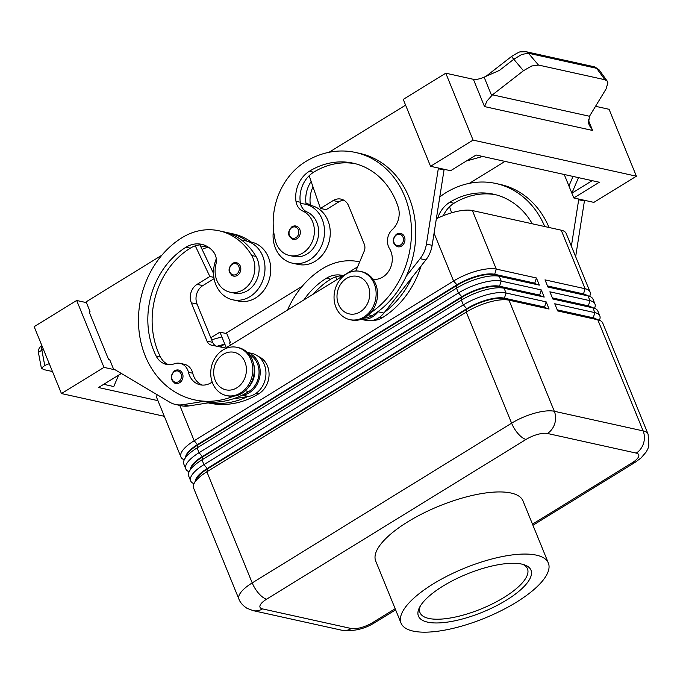 <?xml version="1.0" encoding="UTF-8"?>
<svg xmlns="http://www.w3.org/2000/svg" width="683" height="683" viewBox="0 0 683 683"><rect width="100%" height="100%" fill="white"/><g stroke="black" fill="none" stroke-linecap="round" stroke-linejoin="round"><path stroke-width="1.02" d="M174.72 370.775A6.856 5.797 102.5 0 1 178.639 370.049A6.856 5.797 102.5 0 1 182.984 375.676A6.856 5.797 102.5 0 1 179.595 382.719A6.856 5.797 102.5 0 1 175.676 383.445A6.856 5.797 102.5 0 1 173.952 382.693M216.272 258.84A30.172 25.493 -77.5 0 0 215.879 284.743A30.172 25.493 -77.5 0 0 232.758 299.803A30.172 25.493 -77.5 0 0 258.977 287.927A30.172 25.493 -77.5 0 0 262.656 255.937A30.172 25.493 -77.5 0 0 245.778 240.877A30.172 25.493 -77.5 0 0 241.953 240.382A64.876 54.819 102.5 0 1 255.98 256.432A23.316 19.696 102.5 0 1 255.374 282.557A23.316 19.696 102.5 0 1 234.235 293.101L229.94 292.153A23.316 19.696 102.5 0 1 218.261 283.291A23.316 19.696 102.5 0 1 215.896 264.458A13.711 11.585 -77.5 0 0 213.583 252.018A27.431 23.179 -77.5 0 0 201.681 244.326A27.431 23.179 -77.5 0 0 186.015 247.212A76.803 64.894 -77.5 0 0 156.219 356.116A19.201 16.221 -77.5 0 0 166.353 364.363A19.201 16.221 -77.5 0 0 174.378 363.774A13.711 11.585 102.5 0 1 180.116 363.356A13.711 11.585 102.5 0 1 188.448 372.286A19.201 16.221 -77.5 0 0 200.119 384.785A19.201 16.221 -77.5 0 0 212.174 382.036M232.758 299.803L238.487 301.066A30.172 25.493 -77.5 0 0 264.705 289.191A30.172 25.493 -77.5 0 0 268.385 257.201A30.172 25.493 -77.5 0 0 251.515 242.141L245.778 240.877M253.589 364.005A20.575 17.382 102.5 0 1 254.255 376.085A20.575 17.382 102.5 0 1 248.416 387.406M249.329 354.716A20.575 17.382 102.5 0 1 258.55 377.033A20.575 17.382 102.5 0 1 248.817 391.53A87.774 74.165 102.5 0 1 241.842 395.337A87.774 74.165 102.5 0 1 202.808 401.536A87.774 74.165 102.5 0 1 198.676 400.767L194.382 399.82A87.774 74.165 102.5 0 1 138.751 327.857A87.774 74.165 102.5 0 1 182.113 237.65A64.876 54.819 102.5 0 1 219.183 230.82A64.876 54.819 102.5 0 1 251.686 255.485A23.316 19.696 102.5 0 1 251.071 281.609A23.316 19.696 102.5 0 1 229.94 292.153M208.161 402.868L208.699 402.987A87.774 74.165 -77.5 0 0 258.848 393.741A20.575 17.382 -77.5 0 0 268.573 379.244A20.575 17.382 -77.5 0 0 258.396 356.492M296.943 238.709A6.856 5.797 102.5 0 1 293.024 239.426C287.526 236.224 287.142 232.007 291.88 226.782L295.987 226.039A6.856 5.797 102.5 0 1 300.307 233.142A6.856 5.797 102.5 0 1 296.943 238.709M589.634 296.362A32.912 11.15 157.8 0 0 589.788 296.021A32.912 11.15 157.8 0 0 590.069 292.008A32.912 11.15 157.8 0 0 585.109 288.73L545 279.868L547.92 287.039L588.037 295.901A32.912 11.15 -22.2 0 1 589.438 296.294L584.93 294.732A29.079 9.852 157.8 0 0 583.692 294.39L547.672 286.425M589.438 296.294A32.912 11.15 -22.2 0 1 592.998 299.171L594.944 303.952A32.912 11.15 157.8 0 0 589.984 300.682L549.875 291.812L552.795 298.983L592.912 307.845A32.912 11.15 -22.2 0 1 594.312 308.238A32.912 11.15 -22.2 0 1 597.873 311.124L599.819 315.896A32.912 11.15 157.8 0 0 594.859 312.626L554.75 303.764L557.67 310.927L597.787 319.798A32.912 11.15 -22.2 0 1 599.187 320.182A32.912 11.15 -22.2 0 1 602.748 323.068L648.09 434.175A32.912 11.15 157.8 0 0 643.13 430.905A16.46 13.908 102.5 0 1 643.531 443.344A16.46 13.908 102.5 0 1 636.223 453.094A16.46 5.575 -22.2 0 1 632.057 462.852L532.484 524.16M594.312 308.238L589.805 306.684A29.079 9.852 157.8 0 0 588.567 306.334L552.547 298.377M594.509 308.306A32.912 11.15 157.8 0 0 594.662 307.965A32.912 11.15 157.8 0 0 594.944 303.952M599.187 320.182L594.68 318.628A29.079 9.852 157.8 0 0 593.442 318.278L557.422 310.321M599.384 320.259A32.912 11.15 157.8 0 0 599.537 319.917A32.912 11.15 157.8 0 0 599.819 315.896M194.109 483.479L196.243 479.218A29.079 9.852 -22.2 0 1 207.512 468.897L466.907 309.177L466.267 312.08L511.61 423.187L252.215 582.906A32.912 11.15 157.8 0 0 239.204 595.124A32.912 11.15 157.8 0 0 238.93 599.145L193.588 488.029A32.912 11.15 -22.2 0 1 193.861 484.016A32.912 11.15 -22.2 0 1 194.109 483.479A32.912 11.15 -22.2 0 1 206.872 471.799L466.267 312.08A32.912 11.15 -22.2 0 1 489.335 302.082A32.912 11.15 -22.2 0 1 508.972 300.17L549.081 309.032L546.152 301.86L506.043 292.998A32.912 11.15 157.8 0 0 486.416 294.911A32.912 11.15 157.8 0 0 463.339 304.908L203.944 464.628A32.912 11.15 157.8 0 0 190.941 476.845A32.912 11.15 157.8 0 0 190.659 480.866L188.713 476.085A32.912 11.15 -22.2 0 1 188.986 472.073A32.912 11.15 -22.2 0 1 189.234 471.535A32.912 11.15 -22.2 0 1 201.997 459.847L461.384 300.127A32.912 11.15 -22.2 0 1 484.46 290.13A32.912 11.15 -22.2 0 1 504.088 288.217L544.206 297.079L541.278 289.916L501.168 281.055A32.912 11.15 157.8 0 0 481.541 282.967A32.912 11.15 157.8 0 0 458.464 292.964L199.069 452.684A32.912 11.15 157.8 0 0 186.066 464.901A32.912 11.15 157.8 0 0 185.785 468.914L183.829 464.133A32.912 11.15 -22.2 0 1 184.111 460.12A32.912 11.15 -22.2 0 1 184.359 459.582A32.912 11.15 -22.2 0 1 197.122 447.903L456.509 288.183A32.912 11.15 -22.2 0 1 479.586 278.186A32.912 11.15 -22.2 0 1 499.213 276.274L539.331 285.135L536.403 277.964L496.293 269.102A32.912 11.15 157.8 0 0 476.666 271.014A32.912 11.15 157.8 0 0 453.589 281.012L194.194 440.731A32.912 11.15 157.8 0 0 181.183 452.957A32.912 11.15 157.8 0 0 180.91 456.97A32.912 11.15 157.8 0 0 184.265 459.779M184.359 459.582L186.493 455.322A29.079 9.852 -22.2 0 1 197.763 445L457.149 285.281A29.079 9.852 -22.2 0 1 477.537 276.453A29.079 9.852 -22.2 0 1 494.876 274.762L534.985 283.624L539.331 285.135M536.403 277.964L534.789 283.146L494.68 274.284L496.293 269.102L472.397 210.56A32.912 11.15 157.8 0 0 452.769 212.473A32.912 11.15 157.8 0 0 436.335 218.808M541.278 289.916L539.664 295.09L499.555 286.228L501.168 281.055L499.213 276.274L494.68 274.284A29.079 9.852 157.8 0 0 477.34 275.975A29.079 9.852 157.8 0 0 456.961 284.802L197.566 444.522A29.079 9.852 157.8 0 0 186.075 455.313A29.079 9.852 157.8 0 0 185.588 457.123M189.234 471.535L191.368 467.266A29.079 9.852 -22.2 0 1 202.638 456.944L462.024 297.225A29.079 9.852 -22.2 0 1 482.411 288.397A29.079 9.852 -22.2 0 1 499.751 286.706L539.86 295.568L544.206 297.079M546.152 301.86L544.539 307.043L504.43 298.172L506.043 292.998L504.088 288.217L499.555 286.228A29.079 9.852 157.8 0 0 482.215 287.919A29.079 9.852 157.8 0 0 461.836 296.746L202.441 456.466A29.079 9.852 157.8 0 0 190.95 467.266A29.079 9.852 157.8 0 0 190.463 469.067M557.234 309.843L593.245 317.808L597.787 319.798L643.13 430.905L554.314 411.277L508.972 300.17L504.43 298.172A29.079 9.852 157.8 0 0 487.09 299.871A29.079 9.852 157.8 0 0 466.711 308.699L466.907 309.177A29.079 9.852 -22.2 0 1 487.286 300.349A29.079 9.852 -22.2 0 1 504.626 298.65L544.735 307.521L549.081 309.032M434.072 233.193L453.589 281.012L456.961 284.802L456.509 288.183L458.464 292.964L461.836 296.746L461.384 300.127L463.339 304.908L466.711 308.699L207.316 468.418A29.079 9.852 157.8 0 0 195.825 479.21A29.079 9.852 157.8 0 0 195.338 481.011M346.307 274.02A24.69 20.857 102.5 0 1 360.411 271.416A24.69 20.857 102.5 0 1 376.06 291.658A24.69 20.857 102.5 0 1 363.86 317.032A24.69 20.857 102.5 0 1 349.756 319.627A24.69 20.857 102.5 0 1 334.115 299.385A24.69 20.857 102.5 0 1 346.307 274.02M346.537 278.416A19.201 16.221 102.5 0 1 368.248 285.981A19.201 16.221 102.5 0 1 360.189 311.866A19.201 16.221 102.5 0 1 338.478 304.311A19.201 16.221 102.5 0 1 346.537 278.416M360.411 271.416L361.845 271.732A24.69 20.857 102.5 0 1 377.486 291.974A24.69 20.857 102.5 0 1 365.294 317.347A24.69 20.857 102.5 0 1 351.19 319.943L349.756 319.627M240.544 392.956A24.69 20.857 -77.5 0 0 252.736 367.591A24.69 20.857 -77.5 0 0 237.095 347.348A24.69 20.857 -77.5 0 0 222.991 349.952A24.69 20.857 -77.5 0 0 210.791 375.317A24.69 20.857 -77.5 0 0 226.44 395.559A24.69 20.857 -77.5 0 0 240.544 392.956M236.873 387.799A19.201 16.221 -77.5 0 0 244.932 361.913A19.201 16.221 -77.5 0 0 223.221 354.349A19.201 16.221 -77.5 0 0 215.162 380.235A19.201 16.221 -77.5 0 0 236.873 387.799M226.44 395.559L227.874 395.875A24.69 20.857 -77.5 0 0 241.97 393.271A24.69 20.857 -77.5 0 0 254.17 367.906A24.69 20.857 -77.5 0 0 238.529 347.664L237.095 347.348M421.078 265.986A87.774 74.165 102.5 0 1 382.164 317.808A20.575 17.382 102.5 0 1 372.927 320.31M373.968 279.39A19.201 16.221 102.5 0 1 372.79 278.852A20.575 17.382 -77.5 0 0 372.645 278.784M370.562 312.891A87.774 74.165 -77.5 0 0 411.055 222.701A87.774 74.165 -77.5 0 0 355.578 152.48A87.774 74.165 -77.5 0 0 305.429 161.717A64.876 54.819 -77.5 0 0 275.437 240.86A23.316 19.696 -77.5 0 0 289.472 255.493A23.316 19.696 -77.5 0 0 308.784 247.622A23.316 19.696 -77.5 0 0 313.574 224.605A23.316 19.696 -77.5 0 0 302.706 211.004A13.711 11.585 102.5 0 1 295.978 201.289A27.431 23.179 102.5 0 1 309.331 171.279A76.803 64.894 102.5 0 1 353.213 163.194A76.803 64.894 102.5 0 1 398.206 207.12A19.201 16.221 102.5 0 1 392.332 229.573A13.711 11.585 -77.5 0 0 389.464 248.51A19.201 16.221 102.5 0 1 389.66 269.554A19.201 16.221 102.5 0 1 373.029 279.304M289.472 255.493L293.775 256.449A23.316 19.696 -77.5 0 0 313.079 248.569A23.316 19.696 -77.5 0 0 317.868 225.552A23.316 19.696 -77.5 0 0 307 211.961A13.711 11.585 102.5 0 1 300.546 203.713A30.172 25.493 102.5 0 1 305.318 204.217A30.172 25.493 102.5 0 1 322.188 219.277A30.172 25.493 102.5 0 1 318.509 251.267A30.172 25.493 102.5 0 1 292.29 263.143A30.172 25.493 102.5 0 1 275.411 248.083A30.172 25.493 102.5 0 1 273.533 230.154M305.318 204.217L311.047 205.489A30.172 25.493 102.5 0 1 327.925 220.549A30.172 25.493 102.5 0 1 324.237 252.531A30.172 25.493 102.5 0 1 298.019 264.406L292.29 263.143M401.57 246.042A6.856 5.797 102.5 0 1 397.651 246.768C392.144 243.558 391.769 239.349 396.507 234.115L400.605 233.373A6.856 5.797 102.5 0 1 404.925 240.476A6.856 5.797 102.5 0 1 401.57 246.042M232.536 263.416A6.856 5.797 102.5 0 1 236.455 262.69A6.856 5.797 102.5 0 1 240.8 268.317A6.856 5.797 102.5 0 1 237.411 275.36A6.856 5.797 102.5 0 1 233.492 276.086A6.856 5.797 102.5 0 1 231.768 275.334M595.533 106.3L609.082 109.297L636.394 176.197L593.869 202.381L573.814 197.95L599.324 182.241L476.128 155.015L450.609 170.724L430.555 166.293L403.252 99.385L445.777 73.201L473.379 79.305A10.971 3.714 157.8 0 0 478.091 79.108A10.971 3.714 157.8 0 0 484.127 77.153L499.469 70.383L513.727 59.31L521.786 54.435L528.403 53.231L596.66 68.317A5.49 4.636 -77.5 0 0 594.295 66.789A5.49 4.636 -77.5 0 0 594.27 66.789L599.153 69.905L596.66 68.317L604.873 79.723L607.264 81.175L607.896 82.865L606.052 88.986L589.489 116.264L492.46 94.817L487.022 100.99L484.512 106.582L592.613 130.47L589.241 125.177L588.533 122.897L589.489 116.264M52.463 371.526L43.832 369.623L41.373 368.205L44.745 365.49L41.817 349.884A5.49 4.158 -112.1 0 1 42.141 346.238M41.842 345.496L39.452 347.647L38.35 350.413L38.393 352.334L43.37 349.252M485.972 76.342L511.482 56.518L523.46 70.733L531.647 66.012L538.477 65.047L528.403 53.231A5.49 4.636 102.5 0 0 526.038 51.703A5.49 4.636 102.5 0 1 526.038 51.703A5.49 4.636 102.5 0 0 525.859 51.669M522.7 564.32A58.038 19.662 -22.2 0 1 527.472 568.802A58.038 19.662 -22.2 0 1 504.045 597.429A58.038 19.662 -22.2 0 1 420.002 612.66A58.038 19.662 -22.2 0 1 420.276 606.12M506.453 600.135A60.787 20.592 -22.2 0 1 442.43 622.691A60.787 20.592 -22.2 0 1 419.405 607.682A60.787 20.592 -22.2 0 1 442.968 586.108A60.787 20.592 -22.2 0 1 524.416 564.832A60.787 20.592 -22.2 0 1 506.453 600.135M433.167 583.939A79.544 26.944 -22.2 0 1 548.364 563.065A79.544 26.944 -22.2 0 1 516.254 602.304A79.544 26.944 -22.2 0 1 401.066 623.178A79.544 26.944 -22.2 0 1 433.167 583.939M401.066 623.178L375.71 561.05A79.544 26.944 -22.2 0 1 407.819 521.812A79.544 26.944 -22.2 0 1 523.007 500.938L548.364 563.065M604.873 79.723L538.477 65.047M523.46 70.733L492.46 94.817M49.253 363.663L44.745 365.49M445.777 73.201L473.08 140.109L430.555 166.293M636.394 176.197L473.08 140.109M34.15 326.662L61.453 393.562L103.978 367.377L76.675 300.477L34.15 326.662M164.313 416.297L61.453 393.562M118.62 375.146L113.762 386.544L103.714 384.324M157.927 400.648L98.514 387.526L121.352 373.464M216.955 346.272L224.801 344.078L220.191 346.921M211.628 339.775L221.881 336.915L226.286 347.715M210.808 337.752L219.926 332.134L221.881 336.915M115.333 369.887L103.978 367.377M86.442 302.637L76.675 300.477M161.88 255.203L86.118 301.852L90.019 311.405L89.166 311.935L108.674 359.719L109.843 359.984M226.824 333.663L219.926 332.134M302.262 286.228L226.508 332.877L230.41 342.439L229.556 342.96L230.453 345.154M108.674 359.719L109.519 359.198L113.421 368.76L169.683 402.159A27.431 23.179 -77.5 0 0 175.531 404.481A27.431 23.179 -77.5 0 0 182.976 404.686L202.808 401.536M175.531 404.481L181.268 405.745A27.431 23.179 -77.5 0 0 188.704 405.958L208.537 402.808A87.774 74.165 102.5 0 0 247.579 396.61L232.869 398.94M466.412 160.992L482.668 156.458M573.02 176.427L568.939 186.007L564.235 174.489M592.178 180.662L571.859 193.169L568.939 186.007M573.814 197.95L571.859 193.169L578.492 177.64M437.982 167.933L438.298 168.718L426.423 244.07A27.431 23.179 102.5 0 1 420.122 258.669L406.206 276.299A87.774 74.165 -77.5 0 0 359.873 153.427L355.578 152.48M328.993 152.309L405.6 105.139M584.102 200.221L584.417 201.007L575.649 256.663M396.686 234.098A6.856 5.797 102.5 0 1 400.605 233.373M443.711 169.196L444.035 169.982L432.151 245.334A27.431 23.179 102.5 0 1 425.851 259.933L383.914 313.062A21.941 18.543 102.5 0 1 365.823 320.37L361.111 319.328M343.78 200.187A13.711 11.585 -77.5 0 0 338.905 201.827L326.15 209.681L320.421 208.417L309.151 175.736A27.431 23.179 102.5 0 1 313.634 172.227A76.803 64.894 102.5 0 1 355.348 163.707M355.826 271.014L364.159 251.293A8.23 6.95 -77.5 0 0 364.278 244.19L348.68 205.959A13.711 11.585 -77.5 0 0 341.005 199.112A13.711 11.585 -77.5 0 0 333.176 200.563L320.421 208.417M438.298 168.718L444.035 169.982M363.954 318.107A20.575 17.382 -77.5 0 0 372.141 315.597A87.774 74.165 -77.5 0 0 378.8 311.013L378.177 311.798A21.941 18.543 102.5 0 1 361.179 319.303M378.8 311.013A87.774 74.165 -77.5 0 0 406.206 276.299M384.529 312.276A87.774 74.165 -77.5 0 0 411.934 277.571M306.155 204.405A13.711 11.585 102.5 0 1 306.001 203.5A27.431 23.179 102.5 0 1 311.141 181.49M300.546 203.713A13.711 11.585 102.5 0 1 300.272 202.236A27.431 23.179 102.5 0 1 309.151 175.736M292.068 226.756A6.856 5.797 102.5 0 1 295.987 226.039M312.976 186.818A27.431 23.179 -77.5 0 0 310.295 204.448A13.711 11.585 -77.5 0 0 310.449 205.352M469.383 183.334L505.002 161.393M549.047 227.499A87.774 74.165 -77.5 0 0 500.263 184.453L495.969 183.505A87.774 74.165 102.5 0 1 544.744 226.551M578.373 198.958L578.689 199.743L571.372 246.187M451.625 212.806L449.542 206.761A27.431 23.179 102.5 0 1 454.016 203.252A76.803 64.894 102.5 0 1 495.738 194.732M584.417 201.007L578.689 199.743M439.775 197.02A64.876 54.819 102.5 0 1 445.82 192.743A87.774 74.165 102.5 0 1 495.969 183.505M532.296 223.802A76.803 64.894 -77.5 0 0 493.596 194.22A76.803 64.894 -77.5 0 0 449.721 202.305A27.431 23.179 -77.5 0 0 437.675 218.159M443.301 215.691A27.431 23.179 102.5 0 1 449.542 206.761M472.397 210.56L561.221 230.188L585.109 288.73L583.495 293.912A29.079 9.852 -22.2 0 1 586.834 295.389M190.659 480.866A32.912 11.15 157.8 0 0 194.015 483.675M185.785 468.914A32.912 11.15 157.8 0 0 189.14 471.722M544.539 307.043L544.735 307.521M539.664 295.09L539.86 295.568M157.167 394.731A32.912 11.15 157.8 0 0 157.022 398.428L180.91 456.97M225.757 348.048L357.576 266.882M534.789 283.146L534.985 283.624M552.359 297.899L588.37 305.856L592.912 307.845L594.859 312.626L593.245 317.808A29.079 9.852 -22.2 0 1 596.583 319.285M547.476 285.946L583.495 293.912L588.037 295.901L589.984 300.682L588.37 305.856A29.079 9.852 -22.2 0 1 591.709 307.341M590.069 292.008L566.181 233.466A32.912 11.15 157.8 0 0 561.221 230.188M359.565 261.845L359.693 261.871A64.876 54.819 -77.5 0 0 359.565 261.845A64.876 54.819 -77.5 0 0 322.504 268.675A87.774 74.165 -77.5 0 0 287.517 310.014M303.807 299.982A76.803 64.894 102.5 0 1 326.406 278.237A27.431 23.179 102.5 0 1 342.072 275.351A27.431 23.179 102.5 0 1 343.31 275.667M343.003 275.855A27.431 23.179 -77.5 0 0 335.669 276.871A27.431 23.179 -77.5 0 0 330.7 279.185A76.803 64.894 -77.5 0 0 313.377 294.1M340.339 275.915L340.919 277.136M336.95 279.578L335.669 276.871M199.948 244.89L201.007 247.118A27.431 23.179 -77.5 0 1 206.556 246.093M226.321 232.493A64.876 54.819 102.5 0 1 229.206 233.04A64.876 54.819 102.5 0 1 247.007 241.15M251.31 242.098A64.876 54.819 -77.5 0 0 233.509 233.987L229.206 233.04M202.091 249.397A27.431 23.179 102.5 0 1 208.546 247.28M233.458 396.208A87.774 74.165 102.5 0 1 194.382 399.82M180.116 363.356L184.41 364.304A13.711 11.585 102.5 0 1 192.743 373.234A19.201 16.221 -77.5 0 0 202.305 385.084M203.807 244.915A27.431 23.179 -77.5 0 0 195.278 245.846A27.431 23.179 -77.5 0 0 190.309 248.16A76.803 64.894 -77.5 0 0 160.514 357.072A19.201 16.221 -77.5 0 0 168.539 364.671M219.183 230.82L223.478 231.768A64.876 54.819 102.5 0 1 241.953 240.382M212.029 402.253L208.537 402.808M213.557 273.49L201.007 247.118M216.306 346.136A8.23 6.95 102.5 0 1 212.678 342.337L197.071 304.106A13.711 11.585 102.5 0 1 202.825 285.614L214.103 278.664M247.579 396.61L248.458 396.464A21.941 18.543 -77.5 0 0 265.866 375.394A21.941 18.543 -77.5 0 0 251.976 353.444L247.263 352.402M241.842 395.337L242.73 395.201A21.941 18.543 -77.5 0 0 260.069 374.788A21.941 18.543 -77.5 0 0 247.314 352.462M226.525 348.202L211.653 345.197A8.23 6.95 102.5 0 1 211.551 345.18A8.23 6.95 102.5 0 1 206.949 341.073L191.342 302.842A13.711 11.585 102.5 0 1 197.097 284.341L209.852 276.487L195.278 245.846M209.852 276.487L213.89 277.383M178.63 381.635A5.763 4.866 102.5 0 1 173.892 381.618A5.763 4.866 102.5 0 1 171.681 376.598A5.763 4.866 102.5 0 1 174.532 371.603A5.763 4.866 102.5 0 1 181.046 373.866A5.763 4.866 102.5 0 1 178.63 381.635M248.817 391.53L245.325 390.753M291.889 227.584A5.763 4.866 -77.5 0 0 289.464 235.353A5.763 4.866 -77.5 0 0 295.978 237.624A5.763 4.866 -77.5 0 0 298.804 232.946A5.763 4.866 -77.5 0 0 296.849 227.772A5.763 4.866 -77.5 0 0 291.889 227.584M395.158 608.715L372.662 622.572A16.46 5.575 -22.2 0 1 351.31 628.522L262.494 608.894A16.46 5.575 -22.2 0 1 266.66 599.145A16.46 6.813 -121.6 0 1 258.866 593.595A16.46 6.813 -121.6 0 1 252.215 582.906L206.872 471.799L207.512 468.897L203.944 464.628L201.997 459.847L202.638 456.944L199.069 452.684L197.122 447.903L197.763 445L194.194 440.731L179.783 405.42M547.407 433.466A16.46 13.908 102.5 0 0 554.707 423.716A16.46 13.908 102.5 0 0 554.314 411.277A32.912 11.15 157.8 0 0 534.678 413.189A32.912 11.15 157.8 0 0 511.61 423.187A16.46 6.813 58.4 0 0 518.26 433.884A16.46 6.813 58.4 0 0 526.055 439.425A16.46 5.575 -22.2 0 1 547.407 433.466L636.223 453.094M351.31 628.522A16.46 13.908 102.5 0 1 341.91 630.255L253.094 610.628A16.46 13.908 102.5 0 0 262.494 608.894M382.164 317.808L379.577 317.236M396.507 234.926A5.763 4.866 -77.5 0 0 394.091 242.687A5.763 4.866 -77.5 0 0 400.605 244.958A5.763 4.866 -77.5 0 0 403.422 240.279A5.763 4.866 -77.5 0 0 401.476 235.106A5.763 4.866 -77.5 0 0 396.507 234.926M236.446 274.276A5.763 4.866 102.5 0 1 231.708 274.259A5.763 4.866 102.5 0 1 229.505 269.239A5.763 4.866 102.5 0 1 232.348 264.244A5.763 4.866 102.5 0 1 238.862 266.515A5.763 4.866 102.5 0 1 236.446 274.276M491.623 95.526L484.127 77.153M592.613 130.47L588.294 119.892M266.66 599.145L526.055 439.425M473.379 79.305L484.512 106.582M333.176 200.563L338.905 201.827M426.423 244.07L432.151 245.334M420.122 258.669L425.851 259.933M378.177 311.798L383.914 313.062M307 211.961L302.706 211.004M300.272 202.236L295.978 201.289M313.634 172.227L309.331 171.279M372.141 315.597L368.649 314.82M310.295 204.448L306.001 203.5M449.721 202.305L454.016 203.252M532.936 525.27L634.84 462.528A16.46 6.813 -121.6 0 1 632.057 462.852M372.662 622.572A16.46 6.813 58.4 0 0 375.445 622.247L395.619 609.825M326.406 278.237L330.7 279.185M258.848 393.741L256.262 393.169M192.743 373.234L188.448 372.286M160.514 357.072L156.219 356.116M190.309 248.16L186.015 247.212M255.98 256.432L251.686 255.485M242.73 395.201L248.458 396.464M182.976 404.686L188.704 405.958M197.097 284.341L202.825 285.614M191.342 302.842L197.071 304.106M206.949 341.073L212.678 342.337M178.639 370.049L174.532 370.792C169.794 376.017 170.178 380.226 175.676 383.445M236.455 262.69L232.348 263.433C227.61 268.658 227.994 272.876 233.492 276.086M594.295 66.789L526.038 51.703L520.642 51.874C520.181 51.447 517.133 52.992 511.482 56.527M607.264 81.175L599.153 69.905M41.373 368.205L38.393 352.343M341.91 630.255C353.726 631.63 364.901 628.958 375.445 622.247M634.84 462.528L641.047 457.96L646.255 451.898L647.902 448.731L648.85 445.914L648.09 434.175M238.93 599.145C239.101 599.614 240.544 604.105 246.913 608.246L253.094 610.628"/></g></svg>
